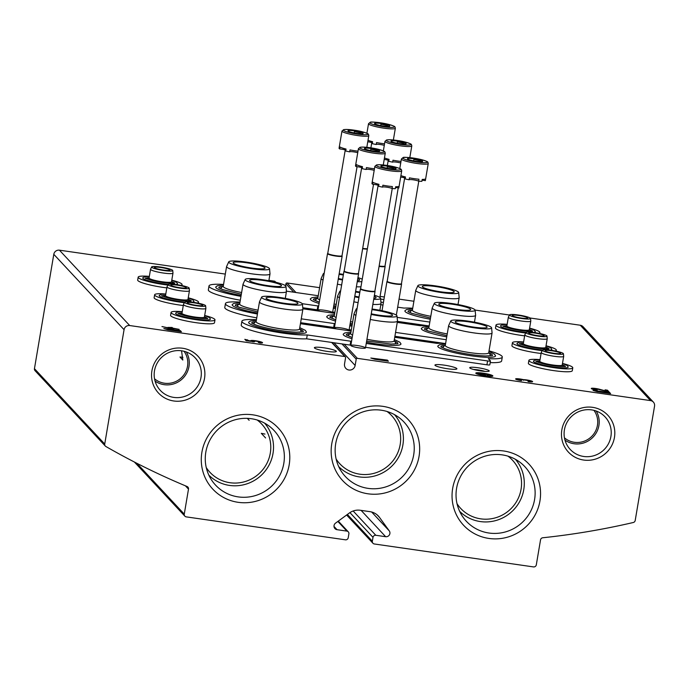 <?xml version="1.0" encoding="UTF-8"?>
<svg xmlns="http://www.w3.org/2000/svg" width="689" height="689" viewBox="0 0 689 689"><rect width="100%" height="100%" fill="white"/><g stroke="black" fill="none" stroke-linecap="round" stroke-linejoin="round"><path stroke-width="1.03" d="M154.525 378.769A20.291 19.783 137 0 0 174.463 382.085A20.291 19.783 137 0 0 187.52 366.247A20.291 19.783 137 0 0 184.015 351.269M181.552 350.796L182.8 360.054L179.967 357.014A10.395 1.421 9.6 0 1 182.921 357.315M564.446 437.842A20.291 19.783 137 0 0 584.384 441.149A20.291 19.783 137 0 0 597.441 425.311A20.291 19.783 137 0 0 593.935 410.343M336.129 459.02A35.38 34.502 137 0 0 339.815 463.775A35.38 34.502 137 0 0 375.522 472.887A35.38 34.502 137 0 0 400.171 444.612A35.38 34.502 137 0 0 391.567 415.519A35.38 34.502 137 0 0 387.089 411.505M206.244 467.538A35.38 34.502 137 0 0 209.93 472.284A35.38 34.502 137 0 0 245.646 481.404A35.38 34.502 137 0 0 270.295 453.129A35.38 34.502 137 0 0 261.682 424.028A35.38 34.502 137 0 0 257.204 420.014M247.325 418.352L249.151 420.307M264.964 434.087A14.848 2.033 9.6 0 0 261.303 433.338L265.592 437.946M457.014 503.676A35.38 34.502 137 0 0 460.708 508.422A35.38 34.502 137 0 0 496.416 517.542A35.38 34.502 137 0 0 521.065 489.259A35.38 34.502 137 0 0 512.461 460.166A35.38 34.502 137 0 0 507.982 456.152M129.704 325.544A4.952 4.823 137 0 0 124.063 329.686L104.728 444.026A2.472 2.411 137 0 0 105.882 446.498A742.225 723.777 137 0 0 187.072 486.512A2.472 2.411 137 0 1 188.493 489.121L184.264 514.115A2.472 2.411 137 0 0 186.271 516.879L345.413 539.814A2.472 2.411 137 0 0 348.229 537.739L348.884 533.872A2.472 2.411 137 0 0 346.886 531.107L337.05 529.695A3.712 3.617 137 0 1 335.534 523.14L349.306 513.038A14.848 14.478 137 0 1 360.252 510.265L369.967 511.66A14.848 14.478 137 0 1 379.484 517.387L389.259 530.875A3.712 3.617 137 0 1 385.651 536.697L375.815 535.284A2.472 2.411 137 0 0 372.999 537.351L372.344 541.218A2.472 2.411 137 0 0 374.351 543.983L533.493 566.909A2.472 2.411 137 0 0 536.309 564.842L540.538 539.849A2.472 2.411 137 0 1 542.751 537.764A742.225 723.777 137 0 0 633.294 522.503A2.472 2.411 137 0 0 635.206 520.471L654.55 406.122A4.952 4.823 137 0 0 650.545 400.602L357.341 358.349A0.99 0.965 137 0 0 356.213 359.176L355.136 365.463A5.443 5.305 137 0 1 345.852 368.408A5.443 5.305 137 0 1 344.534 363.93L345.585 357.643A0.99 0.965 137 0 0 344.784 356.54L129.704 325.544L59.426 250.176A4.952 4.823 137 0 0 53.794 254.319L34.45 368.667A2.472 2.411 137 0 0 35.053 370.699L105.331 446.067M653.344 402.057L583.066 326.689A4.952 4.823 137 0 0 580.267 325.234L530.117 318.008M336.361 328.877A7.424 1.016 -170.4 0 1 334.441 327.973A7.424 1.016 -170.4 0 1 340.59 327.861A7.424 1.016 -170.4 0 1 348.944 330.427A7.424 1.016 -170.4 0 1 348.333 330.599M319.92 311.239A7.424 1.016 -170.4 0 1 317.999 310.334A7.424 1.016 -170.4 0 1 324.149 310.222A7.424 1.016 -170.4 0 1 332.494 312.789A7.424 1.016 -170.4 0 1 331.883 312.961M357.04 345.499A7.424 1.016 -170.4 0 1 365.385 348.066A7.424 1.016 -170.4 0 1 357.996 347.704A7.424 1.016 -170.4 0 1 350.89 345.611A7.424 1.016 -170.4 0 1 357.04 345.499M456.773 368.512A11.136 1.524 9.6 0 0 445.206 365.291A11.136 1.524 9.6 0 0 434.948 365.092A11.136 1.524 9.6 0 0 445.671 368.451A11.136 1.524 9.6 0 0 456.902 368.804A11.136 1.524 9.6 0 0 456.773 368.512M383.911 299.543A11.136 1.524 9.6 0 0 380.621 299.104M380.905 302.04A11.136 1.524 9.6 0 0 383.403 302.531M606.26 391.119L599.533 389.276A5.193 0.706 9.6 0 0 594.202 388.312A5.193 0.706 9.6 0 0 591.291 388.458A5.193 0.706 9.6 0 0 597.199 390.172L593.677 388.863L598.078 389.302L609.007 391.869L607.44 390.189L605.08 389.845L606.208 391.464M593.031 390.405L597.113 391.653L610.618 393.6L609.576 392.472L593.031 390.405M528.282 381.628A5.193 0.706 9.6 0 0 532.623 381.654A5.193 0.706 9.6 0 0 529.281 380.406A5.193 0.706 9.6 0 0 523.537 379.673A5.193 0.706 9.6 0 0 518.352 378.778A5.193 0.706 9.6 0 0 515.622 378.941A5.193 0.706 9.6 0 0 521.53 380.655L518.016 379.346L519.032 379.226L528.48 380.586L530.229 381.25L527.912 381.232L528.282 381.628M492.773 375.781A8.656 1.18 9.6 0 0 483.773 373.274A8.656 1.18 9.6 0 0 475.798 373.119A8.656 1.18 9.6 0 0 484.134 375.729A8.656 1.18 9.6 0 0 492.876 376.013A8.656 1.18 9.6 0 0 492.773 375.781M370.82 358.039L374.902 359.279L388.407 361.225L387.356 360.106L370.82 358.039M477.977 367.754A9.896 1.352 -170.4 0 1 489.104 371.173A9.896 1.352 -170.4 0 1 479.251 370.691A9.896 1.352 -170.4 0 1 469.777 367.9A9.896 1.352 -170.4 0 1 477.977 367.754M509.378 315.011L475.109 310.076M413.9 301.257L399.043 299.112M384.341 297.002L380.07 296.382M319.601 287.666L287.063 282.981A0.99 0.965 137 0 0 285.935 283.808L285.591 285.823M275.824 282.275L275.075 281.465A0.99 0.965 137 0 0 274.515 281.172L268.908 280.363M336.206 351.14A11.136 1.524 9.6 0 0 324.64 347.919A11.136 1.524 9.6 0 0 314.382 347.721A11.136 1.524 9.6 0 0 325.105 351.071A11.136 1.524 9.6 0 0 336.335 351.433A11.136 1.524 9.6 0 0 336.206 351.14M244.828 339.324L246.137 340.728L254.603 341.804A3.462 0.474 9.6 0 1 253.173 341.167A3.462 0.474 9.6 0 1 256.67 341.279A3.462 0.474 9.6 0 1 260.003 342.321A3.462 0.474 9.6 0 1 258.263 342.442L260.063 343.01A6.063 0.827 9.6 0 0 262.561 342.76A6.063 0.827 9.6 0 0 256.73 340.926A6.063 0.827 9.6 0 0 250.615 340.736A6.063 0.827 9.6 0 0 251.511 341.348L244.828 339.324M161.958 326.552L171.363 328.808L173.723 329.144L173.12 328.498L179.2 329.376L172.758 328.11L172.155 327.464L167.866 327.404L170.993 328.412L161.958 326.552M163.827 328.558L167.909 329.798L181.405 331.745L180.363 330.625L163.827 328.558M225.312 274.084L59.426 250.176M204.521 378.407A26.992 26.32 137 0 0 168.926 349.891A26.992 26.32 137 0 0 161.2 395.555A26.992 26.32 137 0 0 204.521 378.407M614.442 437.481A26.992 26.32 137 0 0 578.846 408.965A26.992 26.32 137 0 0 571.121 454.619A26.992 26.32 137 0 0 614.442 437.481M331.771 443.776A44.776 43.665 -43 0 1 403.633 415.338A44.776 43.665 -43 0 1 390.827 491.085A44.776 43.665 -43 0 1 331.771 443.776M201.894 452.294A44.776 43.665 -43 0 1 273.757 423.847A44.776 43.665 -43 0 1 260.942 499.603A44.776 43.665 -43 0 1 201.894 452.294M452.664 488.432A44.776 43.665 -43 0 1 524.527 459.985A44.776 43.665 -43 0 1 511.712 535.732A44.776 43.665 -43 0 1 452.664 488.432M515.398 459.287A38.153 37.206 -43 0 1 511.953 511.505A38.153 37.206 -43 0 1 459.623 511.29M456.583 488.329A40.014 39.023 -43 0 1 481.878 457.263A40.014 39.023 -43 0 1 520.91 462.999A40.014 39.023 -43 0 1 522.193 522.486A40.014 39.023 -43 0 1 462.939 517.051A40.014 39.023 -43 0 1 456.583 488.329M264.628 423.149A38.153 37.206 -43 0 1 261.183 475.367A38.153 37.206 -43 0 1 208.853 475.152M205.813 452.191A40.014 39.023 -43 0 1 231.099 421.125A40.014 39.023 -43 0 1 270.14 426.861A40.014 39.023 -43 0 1 271.423 486.348A40.014 39.023 -43 0 1 212.169 480.913A40.014 39.023 -43 0 1 205.813 452.191M394.504 414.64A38.153 37.206 -43 0 1 391.068 466.858A38.153 37.206 -43 0 1 338.738 466.642M335.698 443.673A40.014 39.023 -43 0 1 360.984 412.616A40.014 39.023 -43 0 1 400.025 418.344A40.014 39.023 -43 0 1 401.299 477.83A40.014 39.023 -43 0 1 342.045 472.404A40.014 39.023 -43 0 1 335.698 443.673M564.971 440.142A21.781 21.238 137 0 0 598.905 425.526A21.781 21.238 137 0 0 596.192 411.032M610.902 436.525A23.848 23.254 137 0 0 602.763 414.735A23.848 23.254 137 0 0 571.801 416.173A23.848 23.254 137 0 0 568.21 446.954A23.848 23.254 137 0 0 592.721 456.032A23.848 23.254 137 0 0 610.902 436.525M155.051 381.069A21.781 21.238 137 0 0 188.984 366.453A21.781 21.238 137 0 0 186.271 351.958M200.99 377.46A23.848 23.254 137 0 0 192.842 355.662A23.848 23.254 137 0 0 161.881 357.1A23.848 23.254 137 0 0 158.289 387.881A23.848 23.254 137 0 0 182.8 396.959A23.848 23.254 137 0 0 200.99 377.46M473.593 369.468A8.018 1.094 -170.4 0 1 477.951 369.89A8.018 1.094 -170.4 0 1 484.996 371.397M180.199 331.573L180.363 330.625M173.034 329.049L173.12 328.498M172.612 328.989L172.758 328.11M172.491 328.972L172.155 327.464M171.992 328.429L170.855 328.265M261.329 343.044A6.063 0.827 9.6 0 0 259.951 342.622M253.121 341.468A6.063 0.827 9.6 0 0 251.494 341.417M247.317 340.934L247.196 339.668M247.032 340.633L245.895 340.469M387.201 361.053L387.356 360.106M489.164 374.73L490.31 375.961L489.164 374.73M489.018 376.349L488.32 375.6L488.484 374.627M490.232 376.409L490.31 375.961M489.552 376.383L489.638 375.867M486.201 374.058L487.872 375.849L486.201 374.058M486.434 376.073L485.357 374.928L485.521 373.955M477.529 373.533L484.048 374.575L485.719 375.738L483.626 373.49L482.946 373.395L483.945 374.463L477.529 373.533L477.434 374.127M477.546 374.17L477.632 373.645M482.8 374.299L482.946 373.395M481.077 375.135L483.885 375.539L484.048 374.575M492.024 376.366A8.656 1.18 9.6 0 0 489.991 375.617M488.389 375.186A8.656 1.18 9.6 0 0 486.942 374.859M485.426 374.549A8.656 1.18 9.6 0 0 484.453 374.377M482.825 374.127A8.656 1.18 9.6 0 0 478.674 373.705M477.503 373.679A8.656 1.18 9.6 0 0 476.478 373.731M531.124 381.895A5.193 0.706 9.6 0 0 530.168 381.62M523.433 380.276L523.537 379.673M517.947 379.725A5.193 0.706 9.6 0 0 516.957 379.665M609.412 393.419L609.576 392.472M593.617 389.242A5.193 0.706 9.6 0 0 592.626 389.182M607.784 391.697L607.44 390.189M607.276 391.154L606.148 390.99M445.516 344.104L439.47 344.81L437.911 345.921A29.274 4.005 9.6 0 0 471.095 355.8A29.274 4.005 9.6 0 0 495.52 355.67L494.392 354.094L488.94 351.45M256.351 320.316L250.305 321.022L248.746 322.133A29.274 4.005 9.6 0 0 281.93 332.012A29.274 4.005 9.6 0 0 306.355 331.883L305.227 330.298L299.775 327.663M366.453 342.209A29.274 4.005 9.6 0 0 376.513 343.906A29.274 4.005 9.6 0 0 400.938 343.777L399.809 342.2L394.358 339.556M350.934 332.21L344.888 332.916L343.329 334.027A29.274 4.005 9.6 0 0 351.984 338.738M256.446 319.73A36.121 4.935 9.6 0 0 241.891 321.246A36.121 4.935 9.6 0 0 266.893 330.281A36.121 4.935 9.6 0 0 307.268 334.957L350.753 341.219L350.098 345.086A8.414 1.154 9.6 0 1 350.934 344.931M351.588 341.064A8.414 1.154 9.6 0 0 350.753 341.219M366.238 343.458L487.579 360.941A3.462 0.474 9.6 0 0 490.465 360.958A3.462 0.474 9.6 0 0 490.43 360.864L488.337 358.624A36.121 4.935 9.6 0 0 502.29 357.083A36.121 4.935 9.6 0 0 489.035 350.865M445.611 343.527A36.121 4.935 9.6 0 0 436.912 343.363L394.737 337.291M351.14 331.004L300.438 323.701M490.189 362.612A36.121 4.935 9.6 0 0 501.635 360.941L502.29 357.083M365.583 347.316L486.925 364.808A3.462 0.474 9.6 0 0 489.81 364.825L490.465 360.958M307.268 334.957L306.614 338.824L350.098 345.086M241.891 321.246L241.236 325.113A36.121 4.935 9.6 0 0 266.238 334.148A36.121 4.935 9.6 0 0 306.614 338.824M394.427 341.055A26.148 3.574 -170.4 0 1 397.846 343.604M346.3 334.888A26.148 3.574 -170.4 0 1 350.374 333.605M394.16 340.693L395.598 342.674A23.994 3.281 -170.4 0 1 393.815 344.087M349.952 336.671A23.994 3.281 -170.4 0 1 348.729 334.751L350.744 333.347M372.06 309.034A20.696 2.825 -170.4 0 1 373.455 309.223A20.696 2.825 -170.4 0 1 396.993 315.924L397.484 320.971A22.022 3.014 -170.4 0 1 397.475 321.083L394.125 340.9A22.022 3.014 -170.4 0 1 366.944 339.272M352.587 335.181A22.022 3.014 -170.4 0 1 350.701 333.554L354.06 313.736A22.022 3.014 -170.4 0 1 354.094 313.633L356.213 309.025A20.696 2.825 -170.4 0 1 357.1 308.491M397.475 321.083A22.022 3.014 -170.4 0 1 370.303 319.455M355.937 315.364A22.022 3.014 -170.4 0 1 354.06 313.736M396.993 315.924A20.696 2.825 -170.4 0 1 371.147 314.442M356.842 310.024A20.696 2.825 -170.4 0 1 356.213 309.025M371.957 309.662A16.174 2.213 -170.4 0 1 374.144 309.955A16.174 2.213 -170.4 0 1 392.506 315.355A16.174 2.213 -170.4 0 1 371.25 313.805M279.562 298.061A16.174 2.213 -170.4 0 1 297.924 303.461A16.174 2.213 -170.4 0 1 281.637 302.867A16.174 2.213 -170.4 0 1 266.057 298.07A16.174 2.213 -170.4 0 1 279.562 298.061M278.873 297.329A20.696 2.825 -170.4 0 1 302.411 304.03A20.696 2.825 -170.4 0 1 281.534 303.47A20.696 2.825 -170.4 0 1 261.631 297.131A20.696 2.825 -170.4 0 1 278.873 297.329M302.411 304.03L302.902 309.077A22.022 3.014 -170.4 0 1 302.893 309.189A22.022 3.014 -170.4 0 1 280.681 308.483A22.022 3.014 -170.4 0 1 259.477 301.842A22.022 3.014 -170.4 0 1 259.512 301.739L261.631 297.131M302.893 309.189L299.543 329.006A22.022 3.014 -170.4 0 1 277.331 328.3A22.022 3.014 -170.4 0 1 256.119 321.66L259.477 301.842M299.577 328.799L301.015 330.78A23.994 3.281 -170.4 0 1 299.233 332.193M255.369 324.777A23.994 3.281 -170.4 0 1 254.146 322.857L256.162 321.453M299.844 329.161A26.148 3.574 -170.4 0 1 303.263 331.71M251.718 322.995A26.148 3.574 -170.4 0 1 255.791 321.711M468.727 321.849A16.174 2.213 -170.4 0 1 487.089 327.249A16.174 2.213 -170.4 0 1 470.802 326.655A16.174 2.213 -170.4 0 1 455.222 321.858A16.174 2.213 -170.4 0 1 468.727 321.849M468.038 321.117A20.696 2.825 -170.4 0 1 491.576 327.818A20.696 2.825 -170.4 0 1 470.699 327.266A20.696 2.825 -170.4 0 1 450.795 320.919A20.696 2.825 -170.4 0 1 468.038 321.117M491.576 327.818L492.067 332.865A22.022 3.014 -170.4 0 1 492.058 332.976A22.022 3.014 -170.4 0 1 469.846 332.27A22.022 3.014 -170.4 0 1 448.642 325.63A22.022 3.014 -170.4 0 1 448.677 325.527L450.795 320.919M492.058 332.976L488.708 352.794A22.022 3.014 -170.4 0 1 466.496 352.088A22.022 3.014 -170.4 0 1 445.283 345.447L448.642 325.63M488.742 352.587L490.18 354.577A23.994 3.281 -170.4 0 1 488.398 355.98M444.534 348.565A23.994 3.281 -170.4 0 1 443.311 346.645L445.327 345.241M489.009 352.949A26.148 3.574 -170.4 0 1 492.428 355.498M440.882 346.782A26.148 3.574 -170.4 0 1 444.956 345.499M429.066 326.465L423.02 327.172L421.461 328.283A29.274 4.005 9.6 0 0 446.739 336.869M239.901 302.678L233.855 303.384L232.296 304.495A29.274 4.005 9.6 0 0 257.574 313.073M334.484 314.572L328.438 315.278L326.879 316.389A29.274 4.005 9.6 0 0 335.534 321.1M350.003 324.562A29.274 4.005 9.6 0 0 352.157 324.975M240.005 302.092A36.121 4.935 9.6 0 0 225.441 303.599A36.121 4.935 9.6 0 0 257.419 314.003M301.265 318.826L334.311 323.58L333.657 327.447A8.414 1.154 9.6 0 1 334.484 327.292M335.138 323.425A8.414 1.154 9.6 0 0 334.311 323.58M349.797 325.811L351.958 326.13M395.564 332.408L446.257 339.711M429.169 325.888A36.121 4.935 9.6 0 0 420.462 325.725L397.26 322.383M334.69 313.366L302.867 308.784M349.142 329.678L351.304 329.997M394.909 336.275L444.896 343.484M300.611 322.685L333.657 327.447M225.441 303.599L224.786 307.466A36.121 4.935 9.6 0 0 256.764 317.87M329.859 317.25A26.148 3.574 -170.4 0 1 333.924 315.967M333.51 319.024A23.994 3.281 -170.4 0 1 332.279 317.112L334.294 315.708M352.647 322.056A22.022 3.014 -170.4 0 1 350.503 321.634M336.137 317.543A22.022 3.014 -170.4 0 1 334.26 315.915L337.61 296.098A22.022 3.014 -170.4 0 1 337.644 295.994L339.763 291.387A20.696 2.825 -170.4 0 1 340.65 290.853M374.394 295.254A20.696 2.825 -170.4 0 1 380.543 298.285L381.034 303.332A22.022 3.014 -170.4 0 1 381.034 303.444A22.022 3.014 -170.4 0 1 372.844 304.4M358.091 302.617A22.022 3.014 -170.4 0 1 353.853 301.816M339.488 297.726A22.022 3.014 -170.4 0 1 337.61 296.098M355.619 291.395A20.696 2.825 -170.4 0 1 357.014 291.585A20.696 2.825 -170.4 0 1 359.882 292.033M380.543 298.285A20.696 2.825 -170.4 0 1 373.705 299.336M358.943 297.605A20.696 2.825 -170.4 0 1 354.697 296.804M340.392 292.386A20.696 2.825 -170.4 0 1 339.763 291.387M355.507 292.024A16.174 2.213 -170.4 0 1 357.694 292.317A16.174 2.213 -170.4 0 1 359.779 292.636M374.23 296.227A16.174 2.213 -170.4 0 1 376.056 297.717A16.174 2.213 -170.4 0 1 373.869 298.354M359.047 296.993A16.174 2.213 -170.4 0 1 354.809 296.167M263.112 280.423A16.174 2.213 -170.4 0 1 281.474 285.823A16.174 2.213 -170.4 0 1 265.187 285.229A16.174 2.213 -170.4 0 1 249.607 280.432A16.174 2.213 -170.4 0 1 263.112 280.423M262.431 279.691A20.696 2.825 -170.4 0 1 285.961 286.391A20.696 2.825 -170.4 0 1 265.084 285.832A20.696 2.825 -170.4 0 1 245.181 279.493A20.696 2.825 -170.4 0 1 262.431 279.691M285.961 286.391L286.452 291.438A22.022 3.014 -170.4 0 1 286.452 291.55A22.022 3.014 -170.4 0 1 264.231 290.844A22.022 3.014 -170.4 0 1 243.028 284.204A22.022 3.014 -170.4 0 1 243.062 284.101L245.181 279.493M258.065 310.162A22.022 3.014 -170.4 0 1 239.677 304.021L243.028 284.204M238.928 307.13A23.994 3.281 -170.4 0 1 237.696 305.218L239.712 303.815M235.276 305.356A26.148 3.574 -170.4 0 1 239.341 304.073M452.277 304.211A16.174 2.213 -170.4 0 1 470.639 309.611A16.174 2.213 -170.4 0 1 454.352 309.017A16.174 2.213 -170.4 0 1 438.772 304.219A16.174 2.213 -170.4 0 1 452.277 304.211M451.596 303.479A20.696 2.825 -170.4 0 1 475.126 310.179A20.696 2.825 -170.4 0 1 454.249 309.619A20.696 2.825 -170.4 0 1 434.346 303.281A20.696 2.825 -170.4 0 1 451.596 303.479M475.126 310.179L475.617 315.226A22.022 3.014 -170.4 0 1 475.617 315.338A22.022 3.014 -170.4 0 1 453.396 314.632A22.022 3.014 -170.4 0 1 432.192 307.992A22.022 3.014 -170.4 0 1 432.227 307.888L434.346 303.281M447.23 333.95A22.022 3.014 -170.4 0 1 428.842 327.809L432.192 307.992M428.093 330.927A23.994 3.281 -170.4 0 1 426.861 329.006L428.877 327.602M424.441 329.144A26.148 3.574 -170.4 0 1 428.506 327.861M412.616 308.827L406.579 309.533L405.02 310.644A29.274 4.005 9.6 0 0 430.289 319.231M223.451 285.039L217.414 285.746L215.855 286.857A29.274 4.005 9.6 0 0 241.124 295.435M318.034 296.933L311.996 297.639L310.438 298.75A29.274 4.005 9.6 0 0 319.085 303.461M333.554 306.924A29.274 4.005 9.6 0 0 335.707 307.328M223.555 284.454A36.121 4.935 9.6 0 0 209 285.961A36.121 4.935 9.6 0 0 240.969 296.365M302.264 303.694L317.862 305.942L317.207 309.809A8.414 1.154 9.6 0 1 318.042 309.654M318.697 305.787A8.414 1.154 9.6 0 0 317.862 305.942M333.347 308.172L335.517 308.491M397.131 317.371L429.807 322.073M412.72 308.241A36.121 4.935 9.6 0 0 404.021 308.086L397.674 307.173M382.981 305.055L380.81 304.745M318.24 295.727L286.426 291.146M332.692 312.039L334.863 312.358M397.432 321.367L428.455 325.845M302.772 307.733L317.207 309.809M209 285.961L208.345 289.828A36.121 4.935 9.6 0 0 240.315 300.232M313.409 299.603A26.148 3.574 -170.4 0 1 317.483 298.328M317.061 301.386A23.994 3.281 -170.4 0 1 315.829 299.474L317.844 298.07M336.206 304.417A22.022 3.014 -170.4 0 1 334.053 303.995M319.687 299.904A22.022 3.014 -170.4 0 1 317.81 298.277L321.16 278.459A22.022 3.014 -170.4 0 1 321.195 278.356L323.322 273.748A20.696 2.825 -170.4 0 1 324.2 273.214M360.967 286.822A22.022 3.014 -170.4 0 1 356.394 286.762M341.641 284.979A22.022 3.014 -170.4 0 1 337.403 284.178M323.038 280.087A22.022 3.014 -170.4 0 1 321.16 278.459M339.169 273.757A20.696 2.825 -170.4 0 1 340.564 273.946A20.696 2.825 -170.4 0 1 343.432 274.394M357.944 277.615A20.696 2.825 -170.4 0 1 362.259 279.191M361.846 281.62A20.696 2.825 -170.4 0 1 357.255 281.698M342.493 279.967A20.696 2.825 -170.4 0 1 338.256 279.166M323.942 274.747A20.696 2.825 -170.4 0 1 323.322 273.748M339.057 274.386A16.174 2.213 -170.4 0 1 341.244 274.678A16.174 2.213 -170.4 0 1 343.329 274.997M357.78 278.589A16.174 2.213 -170.4 0 1 359.606 280.078A16.174 2.213 -170.4 0 1 357.419 280.716M342.597 279.355A16.174 2.213 -170.4 0 1 338.359 278.528M246.662 262.785A16.174 2.213 -170.4 0 1 265.024 268.185A16.174 2.213 -170.4 0 1 248.738 267.582A16.174 2.213 -170.4 0 1 233.158 262.793A16.174 2.213 -170.4 0 1 246.662 262.785M245.982 262.053A20.696 2.825 -170.4 0 1 269.511 268.753A20.696 2.825 -170.4 0 1 248.634 268.193A20.696 2.825 -170.4 0 1 228.739 261.854A20.696 2.825 -170.4 0 1 245.982 262.053M269.511 268.753L270.002 273.8A22.022 3.014 -170.4 0 1 270.002 273.912A22.022 3.014 -170.4 0 1 247.79 273.206A22.022 3.014 -170.4 0 1 226.578 266.565A22.022 3.014 -170.4 0 1 226.612 266.462L228.739 261.854M241.624 292.524A22.022 3.014 -170.4 0 1 223.227 286.383L226.578 266.565M222.478 289.492A23.994 3.281 -170.4 0 1 221.247 287.58L223.262 286.176M218.826 287.709A26.148 3.574 -170.4 0 1 222.9 286.435M435.827 286.572A16.174 2.213 -170.4 0 1 454.189 291.972A16.174 2.213 -170.4 0 1 437.903 291.378A16.174 2.213 -170.4 0 1 422.323 286.581A16.174 2.213 -170.4 0 1 435.827 286.572M435.147 285.84A20.696 2.825 -170.4 0 1 458.676 292.541A20.696 2.825 -170.4 0 1 437.799 291.981A20.696 2.825 -170.4 0 1 417.904 285.642A20.696 2.825 -170.4 0 1 435.147 285.84M458.676 292.541L459.167 297.588A22.022 3.014 -170.4 0 1 459.167 297.7A22.022 3.014 -170.4 0 1 436.955 296.993A22.022 3.014 -170.4 0 1 415.743 290.353A22.022 3.014 -170.4 0 1 415.777 290.25L417.904 285.642M430.789 316.311A22.022 3.014 -170.4 0 1 412.392 310.171L415.743 290.353M411.643 313.28A23.994 3.281 -170.4 0 1 410.42 311.368L412.427 309.964M407.991 311.506A26.148 3.574 -170.4 0 1 412.065 310.222M378.769 185.419A4.952 0.68 9.6 0 0 372.611 184.221A13.608 1.86 9.6 0 1 372.12 183.851A13.608 1.86 9.6 0 1 371.965 183.524L372.293 181.595A13.608 1.86 -170.4 0 1 372.293 181.56L374.868 166.333L376.582 164.904L379.191 164.714C385.745 165.11 391.18 165.92 395.495 167.134C403.392 169.606 400.412 169.305 401.42 169.701L401.704 170.872A13.608 1.86 -170.4 0 1 389.164 170.631A13.608 1.86 -170.4 0 1 375.023 166.695A13.608 1.86 -170.4 0 1 374.868 166.333M395.529 187.529A4.952 0.68 9.6 0 1 398.802 187.994L399.129 186.064A13.608 1.86 -170.4 0 1 399.129 186.099A13.608 1.86 -170.4 0 1 395.667 186.745L395.34 188.674A13.608 1.86 9.6 0 1 392.05 188.502L392.377 186.573A13.608 1.86 -170.4 0 1 382.886 185.203L382.559 187.132A13.608 1.86 9.6 0 1 378.623 186.271L378.95 184.333A13.608 1.86 -170.4 0 1 372.938 182.284L372.611 184.221M380.957 166.307A7.734 1.059 -170.4 0 1 380.914 166.264A7.734 1.059 -170.4 0 1 388.665 166.35A7.734 1.059 -170.4 0 1 396.02 168.814A7.734 1.059 -170.4 0 1 395.598 168.96A7.734 1.059 -170.4 0 1 387.666 168.323A7.734 1.059 -170.4 0 1 380.957 166.307M393.746 169.046L393.884 168.262L387.313 166.816L387.08 168.211M392.05 188.502A4.952 0.68 9.6 0 0 386.693 187.167A4.952 0.68 9.6 0 0 382.559 187.132M374.911 290.982L375.04 291.309A7.424 1.016 -170.4 0 1 375.049 291.395A7.424 1.016 -170.4 0 1 368.202 291.258A7.424 1.016 -170.4 0 1 360.493 289.113A7.424 1.016 -170.4 0 1 360.407 288.915A7.424 1.016 -170.4 0 1 360.442 288.837L360.666 288.579M374.894 290.947A7.226 0.99 -170.4 0 1 374.911 291.025A7.226 0.99 -170.4 0 1 368.253 290.896A7.226 0.99 -170.4 0 1 360.743 288.803A7.226 0.99 -170.4 0 1 360.657 288.613L378.149 185.229M358.418 148.695L360.132 147.265L362.741 147.076C369.295 147.472 374.73 148.281 379.045 149.496C386.942 151.968 383.962 151.666 384.97 152.062L385.254 153.234A13.608 1.86 -170.4 0 1 372.715 152.992A13.608 1.86 -170.4 0 1 358.573 149.057A13.608 1.86 -170.4 0 1 358.418 148.695L355.843 163.922A13.608 1.86 -170.4 0 1 355.843 163.922L355.515 165.885A13.608 1.86 9.6 0 0 355.679 166.213A13.608 1.86 9.6 0 0 356.161 166.583L356.489 164.645A13.608 1.86 -170.4 0 0 362.509 166.695L362.181 168.633A13.608 1.86 9.6 0 0 366.117 169.494L366.445 167.565A13.608 1.86 -170.4 0 0 374.454 168.788M364.507 148.669A7.734 1.059 -170.4 0 1 364.472 148.626A7.734 1.059 -170.4 0 1 372.224 148.712A7.734 1.059 -170.4 0 1 379.57 151.175A7.734 1.059 -170.4 0 1 379.157 151.322A7.734 1.059 -170.4 0 1 371.225 150.684A7.734 1.059 -170.4 0 1 364.507 148.669M377.305 151.408L377.434 150.624L370.863 149.177L370.63 150.572M374.196 170.338A4.952 0.68 9.6 0 0 369.028 169.373A4.952 0.68 9.6 0 0 366.117 169.494M362.319 167.78A4.952 0.68 9.6 0 0 356.161 166.583M358.469 273.344L358.59 273.671A7.424 1.016 -170.4 0 1 358.599 273.757A7.424 1.016 -170.4 0 1 351.76 273.619A7.424 1.016 -170.4 0 1 344.044 271.475A7.424 1.016 -170.4 0 1 343.957 271.277A7.424 1.016 -170.4 0 1 344 271.199L344.216 270.941M358.452 273.3A7.226 0.99 -170.4 0 1 358.461 273.387A7.226 0.99 -170.4 0 1 351.803 273.257A7.226 0.99 -170.4 0 1 344.293 271.165A7.226 0.99 -170.4 0 1 344.216 270.975L361.699 167.591M345.878 150.142A4.952 0.68 9.6 0 0 339.711 148.945A13.608 1.86 9.6 0 1 339.229 148.574A13.608 1.86 9.6 0 1 339.066 148.247L339.393 146.318A13.608 1.86 -170.4 0 1 339.401 146.283L341.977 131.056L343.69 129.618L346.291 129.437C352.846 129.833 358.28 130.643 362.595 131.857C370.501 134.329 367.513 134.028 368.52 134.424L368.804 135.595A13.608 1.86 -170.4 0 1 356.265 135.354A13.608 1.86 -170.4 0 1 342.132 131.41A13.608 1.86 -170.4 0 1 341.977 131.056M358.004 151.149A13.608 1.86 -170.4 0 1 349.995 149.926L349.667 151.856A13.608 1.86 9.6 0 1 345.732 150.994L346.059 149.057A13.608 1.86 -170.4 0 1 340.039 147.007L339.711 148.945M348.057 131.031A7.734 1.059 -170.4 0 1 348.023 130.979A7.734 1.059 -170.4 0 1 355.774 131.074A7.734 1.059 -170.4 0 1 363.12 133.537A7.734 1.059 -170.4 0 1 362.707 133.683A7.734 1.059 -170.4 0 1 354.775 133.046A7.734 1.059 -170.4 0 1 348.057 131.031M360.855 133.761L360.984 132.986L354.422 131.539L354.18 132.934M357.746 152.7A4.952 0.68 9.6 0 0 352.587 151.735A4.952 0.68 9.6 0 0 349.667 151.856M342.02 255.705L342.14 256.032A7.424 1.016 -170.4 0 1 342.149 256.119A7.424 1.016 -170.4 0 1 335.31 255.981A7.424 1.016 -170.4 0 1 327.602 253.836A7.424 1.016 -170.4 0 1 327.516 253.638A7.424 1.016 -170.4 0 1 327.551 253.561L327.775 253.302M342.002 255.662A7.226 0.99 -170.4 0 1 342.011 255.748A7.226 0.99 -170.4 0 1 335.354 255.619A7.226 0.99 -170.4 0 1 327.852 253.526A7.226 0.99 -170.4 0 1 327.766 253.337L345.249 149.952M422.073 180.173A4.952 0.68 9.6 0 1 425.346 180.647L425.673 178.709A13.608 1.86 -170.4 0 1 425.673 178.744A13.608 1.86 -170.4 0 1 422.211 179.398L421.883 181.328A13.608 1.86 9.6 0 1 418.593 181.155L418.921 179.218A13.608 1.86 -170.4 0 1 409.43 177.857L409.102 179.786A13.608 1.86 9.6 0 1 405.166 178.916L405.494 176.987A13.608 1.86 -170.4 0 1 400.903 175.6M407.5 158.961A7.734 1.059 -170.4 0 1 407.457 158.909A7.734 1.059 -170.4 0 1 415.209 159.004A7.734 1.059 -170.4 0 1 422.564 161.467A7.734 1.059 -170.4 0 1 422.142 161.614A7.734 1.059 -170.4 0 1 414.21 160.976A7.734 1.059 -170.4 0 1 407.5 158.961M420.29 161.691L420.428 160.907L413.856 159.46L413.624 160.864M418.593 181.155A4.952 0.68 9.6 0 0 413.236 179.812A4.952 0.68 9.6 0 0 409.102 179.786M405.313 178.072A4.952 0.68 9.6 0 0 400.662 177.047M401.454 283.635L401.584 283.963A7.424 1.016 -170.4 0 1 401.592 284.04A7.424 1.016 -170.4 0 1 394.745 283.911A7.424 1.016 -170.4 0 1 387.037 281.767A7.424 1.016 -170.4 0 1 386.951 281.568A7.424 1.016 -170.4 0 1 386.994 281.491L387.209 281.224M401.446 283.592A7.226 0.99 -170.4 0 1 401.454 283.679A7.226 0.99 -170.4 0 1 394.797 283.549A7.226 0.99 -170.4 0 1 387.287 281.457A7.226 0.99 -170.4 0 1 387.201 281.267L404.693 177.874M400.998 161.441A13.608 1.86 -170.4 0 1 392.988 160.218L392.661 162.148A13.608 1.86 9.6 0 1 388.725 161.278L389.052 159.348A13.608 1.86 -170.4 0 1 384.453 157.962M391.051 141.323A7.734 1.059 -170.4 0 1 391.016 141.271A7.734 1.059 -170.4 0 1 398.767 141.366A7.734 1.059 -170.4 0 1 406.114 143.829A7.734 1.059 -170.4 0 1 405.7 143.975A7.734 1.059 -170.4 0 1 397.768 143.338A7.734 1.059 -170.4 0 1 391.051 141.323M403.849 144.053L403.978 143.269L397.407 141.822L397.174 143.226M400.74 162.992A4.952 0.68 9.6 0 0 395.572 162.027A4.952 0.68 9.6 0 0 392.661 162.148M388.863 160.434A4.952 0.68 9.6 0 0 384.212 159.409M385.013 265.997L385.134 266.324A7.424 1.016 -170.4 0 1 385.142 266.402A7.424 1.016 -170.4 0 1 379.071 266.385M384.996 265.954A7.226 0.99 -170.4 0 1 385.005 266.04A7.226 0.99 -170.4 0 1 379.139 266.023M384.548 143.803A13.608 1.86 -170.4 0 1 376.538 142.571L376.211 144.509A13.608 1.86 9.6 0 1 372.275 143.639L372.603 141.71A13.608 1.86 -170.4 0 1 368.012 140.323M374.601 123.684A7.734 1.059 -170.4 0 1 374.566 123.632A7.734 1.059 -170.4 0 1 382.317 123.727A7.734 1.059 -170.4 0 1 389.664 126.19A7.734 1.059 -170.4 0 1 389.251 126.337A7.734 1.059 -170.4 0 1 381.318 125.699A7.734 1.059 -170.4 0 1 374.601 123.684M387.399 126.414L387.528 125.631L380.965 124.184L380.724 125.587M384.29 145.353A4.952 0.68 9.6 0 0 379.131 144.389A4.952 0.68 9.6 0 0 376.211 144.509M372.422 142.795A4.952 0.68 9.6 0 0 367.762 141.77M367.34 249.117A7.424 1.016 -170.4 0 1 362.629 248.746M367.409 248.729A7.226 0.99 -170.4 0 1 362.69 248.384M551.691 350.753A7.837 1.068 -170.4 0 1 560.588 353.362A7.837 1.068 -170.4 0 1 552.69 353.078A7.837 1.068 -170.4 0 1 545.145 350.753A7.837 1.068 -170.4 0 1 551.691 350.753M562.482 363.422A22.263 3.04 -170.4 0 1 572.783 367.814L572.292 370.716A22.263 3.04 -170.4 0 1 549.831 370.002A22.263 3.04 -170.4 0 1 528.385 363.292L528.876 360.39A22.263 3.04 -170.4 0 1 540.047 359.624M572.783 367.814A22.263 3.04 -170.4 0 1 550.322 367.108A22.263 3.04 -170.4 0 1 528.876 360.39M562.474 363.473L566.995 365.351L568.218 366.884A17.647 2.411 -170.4 0 1 550.425 366.479A17.647 2.411 -170.4 0 1 533.493 361.01L535.198 359.959L540.038 359.675M562.258 364.782A14.521 1.981 -170.4 0 1 565.135 366.393M536.567 361.561A14.521 1.981 -170.4 0 1 539.814 360.993M562.233 364.929L562.947 365.919A12.368 1.688 -170.4 0 1 562.482 366.539M539.022 362.578A12.368 1.688 -170.4 0 1 538.789 361.828L539.788 361.131M563.438 353.75L563.688 356.273A11.377 1.559 -170.4 0 1 563.688 356.334L562.215 365.032A11.377 1.559 -170.4 0 1 550.735 364.67A11.377 1.559 -170.4 0 1 539.771 361.234L541.244 352.535A11.377 1.559 -170.4 0 1 541.261 352.484L542.321 350.184A10.714 1.464 -170.4 0 1 551.252 350.288A10.714 1.464 -170.4 0 1 563.438 353.75A10.714 1.464 -170.4 0 1 552.63 353.466A10.714 1.464 -170.4 0 1 542.321 350.184M563.688 356.334A11.377 1.559 -170.4 0 1 552.208 355.972A11.377 1.559 -170.4 0 1 541.244 352.535M535.241 333.114A7.837 1.068 -170.4 0 1 544.138 335.724A7.837 1.068 -170.4 0 1 536.249 335.44A7.837 1.068 -170.4 0 1 528.696 333.114A7.837 1.068 -170.4 0 1 535.241 333.114M541.08 353.474A22.263 3.04 -170.4 0 1 511.936 345.654L512.427 342.752A22.263 3.04 -170.4 0 1 523.597 341.985M546.041 345.783A22.263 3.04 -170.4 0 1 556.333 350.176A22.263 3.04 -170.4 0 1 555.067 350.934M542.114 350.632A22.263 3.04 -170.4 0 1 512.427 342.752M546.033 345.835L550.545 347.712L551.768 349.245A17.647 2.411 -170.4 0 1 550.08 350.124M542.57 349.978A17.647 2.411 -170.4 0 1 524.768 346.911A17.647 2.411 -170.4 0 1 517.043 343.372L518.748 342.321L523.588 342.037M545.809 347.144A14.521 1.981 -170.4 0 1 548.685 348.755M520.117 343.923A14.521 1.981 -170.4 0 1 523.364 343.355M545.783 347.29L546.498 348.281A12.368 1.688 -170.4 0 1 546.041 348.901M522.572 344.931A12.368 1.688 -170.4 0 1 522.34 344.19L523.339 343.492M546.997 336.111L547.238 338.635A11.377 1.559 -170.4 0 1 547.238 338.695L545.766 347.394A11.377 1.559 -170.4 0 1 534.285 347.032A11.377 1.559 -170.4 0 1 523.321 343.596L524.794 334.897A11.377 1.559 -170.4 0 1 524.811 334.845L525.871 332.537A10.714 1.464 -170.4 0 1 534.802 332.641A10.714 1.464 -170.4 0 1 546.997 336.111A10.714 1.464 -170.4 0 1 536.18 335.827A10.714 1.464 -170.4 0 1 525.871 332.537M547.238 338.695A11.377 1.559 -170.4 0 1 535.758 338.333A11.377 1.559 -170.4 0 1 524.794 334.897M518.791 315.476A7.837 1.068 -170.4 0 1 527.696 318.085A7.837 1.068 -170.4 0 1 519.799 317.801A7.837 1.068 -170.4 0 1 512.246 315.476A7.837 1.068 -170.4 0 1 518.791 315.476M524.639 335.836A22.263 3.04 -170.4 0 1 495.486 328.007L495.977 325.113A22.263 3.04 -170.4 0 1 507.147 324.347M529.591 328.145A22.263 3.04 -170.4 0 1 539.892 332.537A22.263 3.04 -170.4 0 1 538.617 333.295M525.664 332.994A22.263 3.04 -170.4 0 1 495.977 325.113M529.583 328.197L534.096 330.074L535.319 331.607A17.647 2.411 -170.4 0 1 533.63 332.486M526.12 332.339A17.647 2.411 -170.4 0 1 508.327 329.273A17.647 2.411 -170.4 0 1 500.602 325.733L502.307 324.683L507.138 324.398M529.359 329.506A14.521 1.981 -170.4 0 1 532.235 331.116M503.668 326.285A14.521 1.981 -170.4 0 1 506.915 325.716M529.333 329.652L530.056 330.634A12.368 1.688 -170.4 0 1 529.591 331.263M506.122 327.292A12.368 1.688 -170.4 0 1 505.89 326.552L506.897 325.854M530.547 318.473L530.788 320.996A11.377 1.559 -170.4 0 1 530.788 321.057L529.316 329.755A11.377 1.559 -170.4 0 1 517.835 329.394A11.377 1.559 -170.4 0 1 506.871 325.957L508.344 317.259A11.377 1.559 -170.4 0 1 508.361 317.207L509.429 314.899A10.714 1.464 -170.4 0 1 518.361 315.002A10.714 1.464 -170.4 0 1 530.547 318.473A10.714 1.464 -170.4 0 1 519.73 318.189A10.714 1.464 -170.4 0 1 509.429 314.899M530.788 321.057A11.377 1.559 -170.4 0 1 519.308 320.695A11.377 1.559 -170.4 0 1 508.344 317.259M193.885 302.798A7.837 1.068 -170.4 0 1 202.781 305.416A7.837 1.068 -170.4 0 1 194.884 305.124A7.837 1.068 -170.4 0 1 187.339 302.798A7.837 1.068 -170.4 0 1 193.885 302.798M204.685 315.467A22.263 3.04 -170.4 0 1 214.977 319.868L214.486 322.762A22.263 3.04 -170.4 0 1 192.024 322.056A22.263 3.04 -170.4 0 1 170.579 315.338L171.07 312.436A22.263 3.04 -170.4 0 1 182.24 311.678M214.977 319.868A22.263 3.04 -170.4 0 1 192.515 319.153A22.263 3.04 -170.4 0 1 171.07 312.436M204.676 315.519L209.189 317.405L210.412 318.929A17.647 2.411 -170.4 0 1 192.619 318.533A17.647 2.411 -170.4 0 1 175.686 313.056L177.392 312.005L182.232 311.721M204.452 316.837A14.521 1.981 -170.4 0 1 207.329 318.439M178.761 313.607A14.521 1.981 -170.4 0 1 182.008 313.039M204.426 316.974L205.141 317.965A12.368 1.688 -170.4 0 1 204.676 318.594M181.216 314.623A12.368 1.688 -170.4 0 1 180.983 313.883L181.982 313.185M205.632 305.804L205.882 308.327A11.377 1.559 -170.4 0 1 205.882 308.388L204.409 317.086A11.377 1.559 -170.4 0 1 192.929 316.716A11.377 1.559 -170.4 0 1 181.965 313.288L183.438 304.59A11.377 1.559 -170.4 0 1 183.455 304.529L184.514 302.23A10.714 1.464 -170.4 0 1 193.445 302.333A10.714 1.464 -170.4 0 1 205.632 305.804A10.714 1.464 -170.4 0 1 194.823 305.511A10.714 1.464 -170.4 0 1 184.514 302.23M205.882 308.388A11.377 1.559 -170.4 0 1 194.401 308.017A11.377 1.559 -170.4 0 1 183.438 304.59M177.435 285.16A7.837 1.068 -170.4 0 1 186.331 287.778A7.837 1.068 -170.4 0 1 178.442 287.485A7.837 1.068 -170.4 0 1 170.889 285.16A7.837 1.068 -170.4 0 1 177.435 285.16M183.283 305.52A22.263 3.04 -170.4 0 1 154.129 297.7L154.62 294.797A22.263 3.04 -170.4 0 1 165.791 294.031M188.235 297.829A22.263 3.04 -170.4 0 1 198.527 302.23A22.263 3.04 -170.4 0 1 197.261 302.979M184.308 302.686A22.263 3.04 -170.4 0 1 154.62 294.797M188.226 297.881L192.739 299.767L193.962 301.291A17.647 2.411 -170.4 0 1 192.274 302.17M184.764 302.032A17.647 2.411 -170.4 0 1 166.971 298.957A17.647 2.411 -170.4 0 1 159.237 295.417L160.95 294.367L165.782 294.082M188.002 299.198A14.521 1.981 -170.4 0 1 190.879 300.8M162.311 295.969A14.521 1.981 -170.4 0 1 165.558 295.4M187.976 299.336L188.691 300.326A12.368 1.688 -170.4 0 1 188.235 300.955M164.766 296.985A12.368 1.688 -170.4 0 1 164.533 296.236L165.532 295.538M189.191 288.166L189.432 290.689A11.377 1.559 -170.4 0 1 189.432 290.741L187.959 299.448A11.377 1.559 -170.4 0 1 176.479 299.078A11.377 1.559 -170.4 0 1 165.515 295.65L166.988 286.951A11.377 1.559 -170.4 0 1 167.005 286.891L168.064 284.591A10.714 1.464 -170.4 0 1 176.995 284.695A10.714 1.464 -170.4 0 1 189.191 288.166A10.714 1.464 -170.4 0 1 178.373 287.873A10.714 1.464 -170.4 0 1 168.064 284.591M189.432 290.741A11.377 1.559 -170.4 0 1 177.951 290.379A11.377 1.559 -170.4 0 1 166.988 286.951M160.985 267.521A7.837 1.068 -170.4 0 1 169.89 270.14A7.837 1.068 -170.4 0 1 161.993 269.847A7.837 1.068 -170.4 0 1 154.439 267.521A7.837 1.068 -170.4 0 1 160.985 267.521M166.833 287.881A22.263 3.04 -170.4 0 1 137.679 280.061L138.17 277.159A22.263 3.04 -170.4 0 1 149.341 276.392M171.785 280.19A22.263 3.04 -170.4 0 1 182.085 284.583A22.263 3.04 -170.4 0 1 180.811 285.341M167.858 285.048A22.263 3.04 -170.4 0 1 138.17 277.159M171.776 280.242L176.289 282.128L177.512 283.653A17.647 2.411 -170.4 0 1 175.824 284.531M168.314 284.393A17.647 2.411 -170.4 0 1 150.521 281.319A17.647 2.411 -170.4 0 1 142.795 277.779L144.501 276.728L149.332 276.444M171.552 281.56A14.521 1.981 -170.4 0 1 174.429 283.162M145.861 278.33A14.521 1.981 -170.4 0 1 149.108 277.762M171.527 281.698L172.25 282.688A12.368 1.688 -170.4 0 1 171.785 283.317M148.316 279.346A12.368 1.688 -170.4 0 1 148.083 278.597L149.091 277.9M172.741 270.527L172.982 273.051A11.377 1.559 -170.4 0 1 172.982 273.102L171.509 281.801A11.377 1.559 -170.4 0 1 160.029 281.439A11.377 1.559 -170.4 0 1 149.074 278.012L150.538 269.313A11.377 1.559 -170.4 0 1 150.555 269.253L151.623 266.953A10.714 1.464 -170.4 0 1 160.554 267.056A10.714 1.464 -170.4 0 1 172.741 270.527A10.714 1.464 -170.4 0 1 161.924 270.234A10.714 1.464 -170.4 0 1 151.623 266.953M172.982 273.102A11.377 1.559 -170.4 0 1 161.502 272.741A11.377 1.559 -170.4 0 1 150.538 269.313M53.794 254.319L124.063 329.686M34.45 368.667L104.728 444.026M185.419 485.823L188.493 489.121M136.896 463.309L184.264 514.115M337.86 521.435L346.886 531.107M334.001 526.43L337.05 529.695M377.107 514.838L379.484 517.387M371.664 512.013L389.259 530.875M361.122 510.385L385.651 536.697M353.164 510.988L375.815 535.284M349.926 512.607L372.999 537.351M347.385 514.45L372.344 541.218M580.267 325.234L650.545 400.602M287.063 282.981L295.951 292.515M311.282 308.956L312.401 310.153M327.731 326.595L328.851 327.792M344.181 344.233L357.341 358.349M285.935 283.808L293.764 292.196M309.094 308.638L310.205 309.835M325.535 326.285L326.655 327.482M341.985 343.923L356.213 359.176M317.534 325.13L318.645 326.328M333.976 342.769L355.136 365.463M274.515 281.172L275.454 282.18M315.183 324.786L316.303 325.983M331.633 342.424L344.784 356.54M487.579 360.941L486.925 364.808M376.435 165.661A12.368 1.688 -170.4 0 1 392.902 166.531A12.368 1.688 -170.4 0 1 396.141 170.002A12.368 1.688 -170.4 0 1 376.435 165.661M359.985 148.014A12.368 1.688 -170.4 0 1 376.452 148.884A12.368 1.688 -170.4 0 1 379.691 152.364A12.368 1.688 -170.4 0 1 359.985 148.014M343.535 130.376A12.368 1.688 -170.4 0 1 360.002 131.246A12.368 1.688 -170.4 0 1 363.241 134.717A12.368 1.688 -170.4 0 1 343.535 130.376M402.979 158.306A12.368 1.688 -170.4 0 1 419.446 159.176A12.368 1.688 -170.4 0 1 422.684 162.647A12.368 1.688 -170.4 0 1 402.979 158.306M401.566 159.34A13.608 1.86 -170.4 0 1 401.411 158.987L403.125 157.548C403.246 157.049 407.233 157.316 415.105 158.332L422.038 159.788C429.936 162.26 426.956 161.958 427.964 162.354L428.248 163.526A13.608 1.86 -170.4 0 1 415.708 163.284A13.608 1.86 -170.4 0 1 401.566 159.34M386.529 140.668A12.368 1.688 -170.4 0 1 402.996 141.538A12.368 1.688 -170.4 0 1 406.234 145.009A12.368 1.688 -170.4 0 1 386.529 140.668M385.117 141.701A13.608 1.86 -170.4 0 1 384.97 141.348L386.675 139.91L389.285 139.729C395.839 140.125 401.274 140.935 405.588 142.149C413.486 144.621 410.506 144.32 411.514 144.716L411.798 145.887A13.608 1.86 -170.4 0 1 399.258 145.646A13.608 1.86 -170.4 0 1 385.117 141.701M370.079 123.03A12.368 1.688 -170.4 0 1 386.546 123.899A12.368 1.688 -170.4 0 1 389.785 127.37A12.368 1.688 -170.4 0 1 370.079 123.03M368.675 124.063A13.608 1.86 -170.4 0 1 368.52 123.71L370.234 122.272C370.346 121.772 374.342 122.031 382.214 123.055L389.139 124.511C397.045 126.983 394.056 126.681 395.064 127.077L395.348 128.249A13.608 1.86 -170.4 0 1 382.808 127.999A13.608 1.86 -170.4 0 1 368.675 124.063M134.415 462.043L184.867 516.147M338.29 521.117L348.281 531.839M346.61 515.01L372.947 543.251M315.519 324.838L316.63 326.035M331.96 342.476L345.353 356.833M259.899 342.958L260.003 342.321M253.044 341.959L253.173 341.167M517.913 379.94L518.016 379.346M530.125 381.835L530.229 381.25M593.582 389.457L593.677 388.863M397.777 343.742L391.007 344.069L366.651 341.003M352.2 337.446L346.326 335.043M303.194 331.848L296.425 332.176C290.655 331.969 283.799 331.185 275.841 329.816C267.272 328.283 260.494 326.62 255.533 324.829L251.743 323.15M492.359 355.636L485.59 355.963C479.82 355.765 472.964 354.973 465.015 353.603C456.437 352.07 449.659 350.408 444.698 348.617L440.908 346.937M352.363 323.778L350.21 323.365M335.758 319.799L329.876 317.405M381.034 303.444L379.872 310.291M286.452 291.55L285.289 298.397M257.781 311.884L239.083 307.191L235.293 305.511M475.617 315.338L474.454 322.185M446.946 335.672L428.248 330.978L424.458 329.299M335.913 306.14L333.76 305.727M319.308 302.161L313.435 299.758M270.002 273.912L268.839 280.759M241.331 294.246L222.642 289.552L218.852 287.864M459.167 297.7L458.004 304.547M430.496 318.034L411.807 313.34L408.017 311.661M401.704 170.872L399.129 186.099M360.407 288.915L350.847 345.465M375.049 291.395L365.48 347.936M392.248 188.519L374.911 291.025M385.254 153.234L383.273 164.964M343.957 271.277L334.398 327.826M358.599 273.757L349.03 330.298M373.524 184.316L358.461 273.387M368.804 135.595L366.824 147.325M327.516 253.638L317.948 310.188M342.149 256.119L332.589 312.66M357.074 166.678L342.011 255.748M401.411 158.987L399.792 168.555M428.248 163.526L425.673 178.744M386.951 281.568L382.025 310.713M401.592 284.04L396.33 315.131M418.791 181.173L401.454 283.679M384.97 141.348L383.342 150.917M411.798 145.887L409.817 157.617M385.142 266.402L379.88 297.493M388.243 160.236L387.356 165.489M398.225 187.89L385.005 266.04M368.52 123.71L366.901 133.278M395.348 128.249L393.367 139.979M371.793 142.597L370.906 147.851M565.092 366.643L565.462 366.307C565.953 366.143 565.299 367.108 555.084 365.954C539.857 363.964 533.923 360.373 536.283 361.372L536.524 361.811M556.333 350.176L556.169 351.157M548.642 349.004L549.012 348.668C549.503 348.505 548.849 349.469 538.634 348.315C523.416 346.326 517.473 342.734 519.842 343.733L520.074 344.173M539.892 332.537L539.72 333.519M532.192 331.366L532.563 331.03C533.053 330.866 532.399 331.822 522.184 330.668C506.966 328.687 501.032 325.096 503.392 326.095L503.625 326.534M207.286 318.697L207.656 318.361C208.147 318.189 207.492 319.153 197.278 317.999C182.06 316.018 176.117 312.427 178.477 313.426L178.718 313.865M198.527 302.23L198.363 303.203M190.836 301.059L191.206 300.723C191.697 300.55 191.042 301.515 180.828 300.361C165.61 298.38 159.667 294.789 162.036 295.788L162.268 296.227M182.085 284.583L181.913 285.565M174.386 283.42L174.756 283.076C175.247 282.912 174.593 283.877 164.387 282.723C149.16 280.742 143.226 277.15 145.586 278.149L145.827 278.589"/></g></svg>
